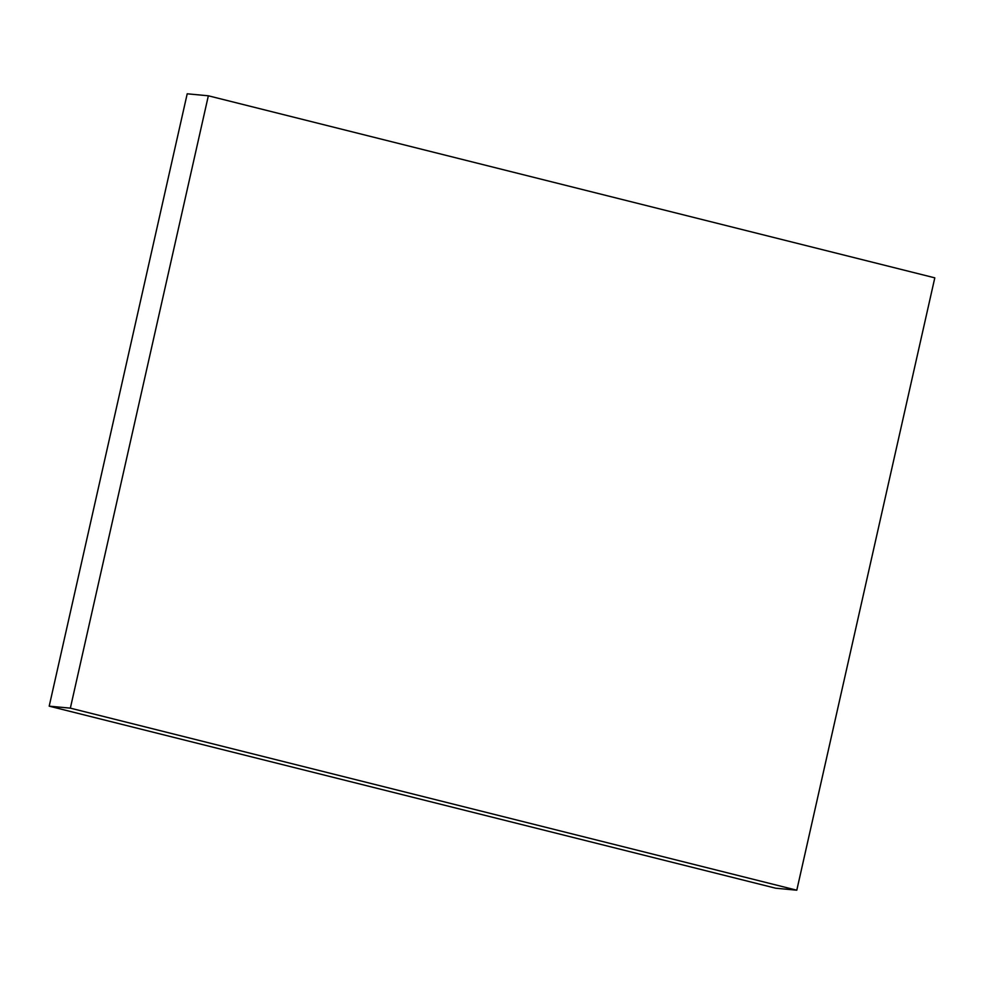 <?xml version="1.0" encoding="UTF-8"?>
<svg xmlns="http://www.w3.org/2000/svg" width="984" height="984" viewBox="0 0 984 984"><rect width="100%" height="100%" fill="white"/><g stroke="black" fill="none" stroke-linecap="round" stroke-linejoin="round"><path stroke-width="1.48" d="M796.794 890.2L775.65 888.208L49.2 706.155L187.206 93.8L208.35 95.792L934.8 277.845L796.794 890.2L70.356 708.148L208.35 95.792M49.2 706.155L70.356 708.148"/></g></svg>
